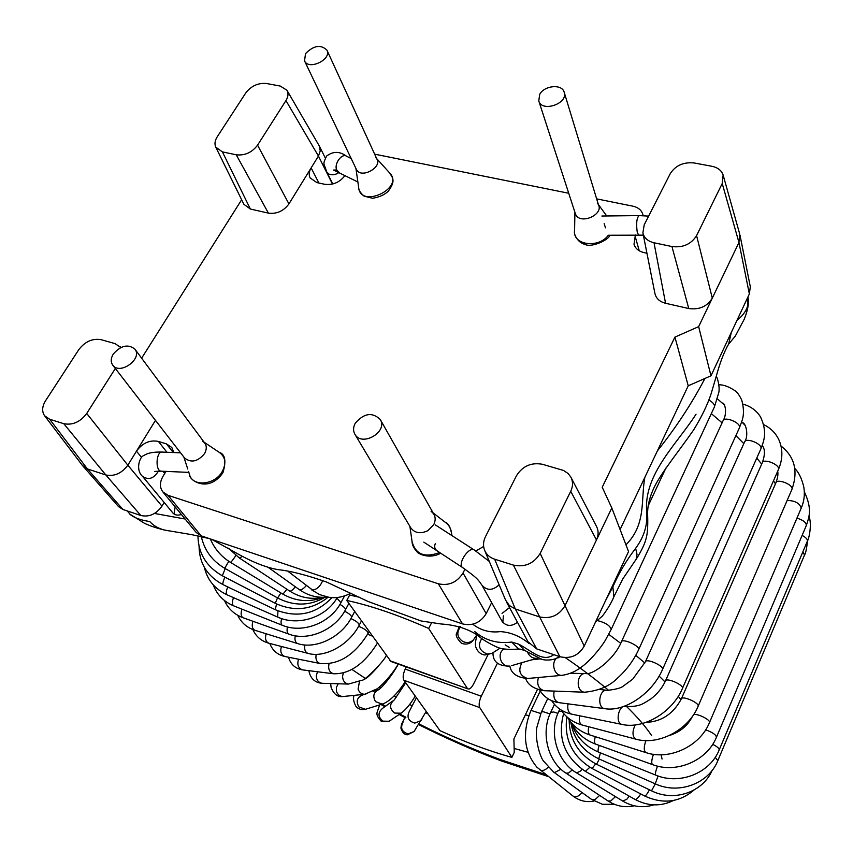 <?xml version="1.0" encoding="UTF-8"?>
<svg xmlns="http://www.w3.org/2000/svg" width="853" height="853" viewBox="0 0 853 853"><rect width="100%" height="100%" fill="white"/><g stroke="black" fill="none" stroke-linecap="round" stroke-linejoin="round"><path stroke-width="1.28" d="M539.672 94.459L538.787 100.953C541.879 112.671 568.365 103.629 564.196 92.263C562.17 83.711 544.203 85.375 539.672 94.459M113.289 354.048C110.751 358.303 110.57 362.003 112.767 365.159C119.91 375.459 142.941 358.718 134.891 349.122C128.057 343.802 120.859 345.444 113.289 354.048M542.455 464.288C531.259 462.241 522.612 466.037 516.502 475.686L485.528 536.537C483.214 541.26 482.905 545.845 484.621 550.302C486.466 554.631 489.814 557.595 494.655 559.205L513.367 565.091C524.915 567.501 533.85 563.598 540.162 553.394L570.732 491.285C573.077 486.274 573.099 481.529 570.817 477.062L568.151 473.554L563.63 470.493L542.455 464.288M635.4 235.044L634.003 244.257C635.389 248.554 638.748 251.336 644.068 252.616L646.947 253.234M643.087 215.66L642.821 214.38C641.477 210.105 638.151 207.364 632.873 206.17L596.642 198.866M166.004 471.389L162.923 476.475C159.639 482.35 159.607 487.479 162.827 491.872L167.988 495.305L201.169 535.844L196.147 532.453L162.827 491.872M164.171 502.47L161.963 506.138C156.184 514.178 149.136 517.302 140.82 515.5L105.836 474.961C114.345 476.646 121.67 473.394 127.833 465.194L136.469 451.173C142.472 442.984 149.787 439.732 158.423 441.427L166.506 443.933L171.826 447.505L173.895 452.548M120.785 347.534L115.112 343.642L101.102 339.686C92.444 338.214 85.001 341.552 78.764 349.687L45.55 400.75C42.064 406.486 41.744 411.487 44.58 415.752L49.687 419.26L63.772 423.696C72.622 425.412 80.278 422 86.718 413.46L115.347 368.496M141.63 457.507L136.469 451.173L155.47 420.369M266.573 83.519C258.16 82.752 251.23 85.886 245.76 92.945L217.206 136.843C214.86 140.596 214.38 144.029 215.766 147.153L222.409 151.887L236.217 154.798C244.822 155.747 251.934 152.538 257.563 145.159L285.947 100.579C288.282 96.741 288.613 93.286 286.928 90.247L280.296 86.068L266.573 83.519M63.772 423.696L105.836 474.961L87.411 468.937L82.389 465.397M140.82 515.5L122.917 509.476L118.503 506.597L82.901 466.026M141.63 358.185L241.644 199.73M222.409 151.887L250.356 209.028L243.883 204.293L215.766 147.153M250.356 209.028L268.418 213.122C276.756 214.178 283.591 211.096 288.932 203.91L311.142 167.892L318.883 183.032M332.478 184.067L318.436 156.046L311.142 167.892C308.999 171.517 308.658 174.844 310.119 177.904L316.868 182.606L324.769 184.301C333.022 185.293 339.793 182.329 345.092 175.419M285.947 100.579L318.436 156.046L320.248 150.938L319.203 145.82M374.659 154.158L568.727 193.247M739.988 235.14L750.32 286.768L749.36 293.944L738.954 242.476L712.298 298.145C707.158 306.504 699.311 309.97 688.766 308.541L665.564 303.273C659.625 301.727 656.064 298.443 654.912 293.421L642.895 232.805C644.09 237.934 647.79 241.26 654.006 242.764L671.951 246.549C682.944 247.871 691.154 244.235 696.581 235.62L722.224 183.512L723.131 175.078C721.563 170.451 717.821 167.519 711.903 166.271L694.182 162.976C683.509 161.899 675.533 165.45 670.266 173.639L644.207 224.829L642.895 232.805M722.224 183.512L738.954 242.476L739.754 234.18M698.65 326.646L710.975 375.8L688.232 385.801L674.926 337.106L698.65 326.646L712.298 298.145L696.581 235.62M620.099 529.553L688.232 385.801M674.926 337.106L602.218 487.255L611.814 507.951L564.953 605.79C558.971 615.525 550.473 619.225 539.459 616.879L515.297 608.967L494.655 559.205M540.162 553.394L584.22 646.116L628.554 551.582L611.814 507.951M749.36 293.944L710.975 375.8M584.22 646.116C578.59 655.594 570.465 659.124 559.845 656.693L536.644 648.877L527.996 641.776L506.362 601.717M201.169 535.844L462.55 623.906C472.605 626.187 480.484 622.754 486.178 613.616L491.659 602.613M505.637 600.203L509.38 605.545L515.297 608.967L536.644 648.877M475.814 551.017L483.63 546.485M462.55 623.906L438.325 583.783C448.774 586.043 457.005 582.45 463.008 572.992L464.97 569.154M438.325 583.783L167.988 495.305M570.817 477.062L596.418 526.226C598.646 530.566 598.657 535.151 596.471 539.992L570.732 491.285M305.502 53.686C313.637 45.412 320.781 44.239 326.955 50.178C331.945 59.507 308.551 70.682 304.542 60.883L305.502 53.686M355.253 423.237C363.964 413.108 372.303 411.871 380.278 419.527C388.19 431.917 361.811 447.228 354.891 434.252C353.014 430.882 353.142 427.214 355.253 423.237M390.973 661.501L346.755 600.448L349.666 595.031L359.337 597.249M389.906 660.712L468.041 688.925C469.758 689.384 471.592 687.742 473.554 684.021L487.927 654.859M479.759 707.595L403.917 680.278L439.988 730.658C465.418 742.259 489.377 751.162 511.885 757.368L479.759 707.595C478.608 704.973 479.109 701.177 481.295 696.219L497.47 663.154M403.917 680.278C402.595 677.645 403.032 673.913 405.228 669.093L406.316 666.961M467.263 688.232L428.675 628.448C397.978 614.917 370.671 605.577 346.755 600.448M511.885 757.368L514.231 752.431L513.901 738.954L537.475 689.405M428.675 628.448L431.511 622.925M502.833 622.413L503.387 615.855M502.044 613.424L509.518 607.571M517.483 622.306C511.352 626.742 506.213 626.401 502.054 621.283L502.033 621.251M174.065 514.05L175.153 506.885M181.39 514.476C177.787 515.681 174.95 515.18 172.882 512.984L142.675 476.518C135.115 469.982 139.636 456.312 144.082 455.438C147.654 452.911 153.743 451.802 162.369 452.09C156.28 450.651 154.905 470.675 161.057 471.165L154.67 471.432M154.51 513.453L185.122 519.019M472.786 624.193C480.697 630.41 489.857 632.883 500.253 631.615C510.616 632.201 520.287 636.231 529.255 643.706M625.953 544.822C646.617 524.094 640.614 499.687 644.879 477.275M657.375 450.906C676.013 427.556 691.868 403.405 704.93 378.455M731.298 332.467L728.654 344.09L726.959 347M605.577 600.576L612.88 586.821L613.851 596.727L613.179 598.262M478.853 636.285L474.705 631.519C485.112 640.422 497.448 643.93 511.693 642.053L518.709 644.164L524.456 650.285L518.816 649.058M525.064 650.615L525.8 650.935M635.101 560.858L636.093 559.323M595.533 622.008L601.482 616.868C602.527 616.527 610.94 604.553 613.883 596.748L622.914 578.76L636.135 559.323L637.02 554.471L635.645 548.298C644.292 536.622 647.949 524.222 646.617 511.096C643.94 474.012 676.781 444.189 696.048 414.227M511.693 642.053L518.741 649.026L520.565 649.208M130.019 514.338C134.188 517.792 140.766 520.191 149.733 521.524C153.508 525.725 158.434 528.561 164.512 530.022L168.606 530.811M375.885 157.698C384.682 166.036 360.979 179.994 356.298 169.214L304.542 60.883M184.611 458.029C191.157 463.147 197.811 461.665 204.581 453.583C207.343 448.251 206.703 444.136 202.662 441.225M597.42 203.227C606.504 213.826 579.038 226.386 575.253 213.378M437.067 550.782C434.657 549.023 434.081 546.602 435.329 543.542M410.815 527.9C414.867 533.2 420.55 534.117 427.854 530.662L433.782 524.595C436.267 519.114 435.361 514.69 431.085 511.331M635.005 235.812L639.238 250.761M166.506 443.933L173.202 452.516M158.423 441.427L166.953 452.271M161.963 506.138L127.833 465.194L86.718 413.46M49.687 419.26L87.411 468.937L122.917 509.476M236.217 154.798L268.418 213.122M257.563 145.159L288.932 203.91M671.951 246.549L688.766 308.541M654.006 242.764L665.564 303.273M513.367 565.091L559.845 656.693M486.178 613.616L463.008 572.992M481.295 696.219L405.228 669.093M528.817 715.635L525.373 714.835M608.754 634.365L620.707 643.311M635.794 655.328L644.825 662.994M659.124 676.077L665.009 681.899M678.252 696.325L681.003 699.652M711.327 413.609L722.096 422.821M735.883 435.616L743.816 443.624M756.771 458.061L761.676 464.117M773.511 480.751L775.452 483.864M545.984 774.673L499.805 759.405C472.957 749.339 445.98 737.493 418.866 723.866M405.9 717.213L399.844 714.004M385.545 706.199L381.995 704.194M565.304 657.631C581.597 668.784 596.076 679.713 608.754 690.44M625.718 705.698C636.956 716.573 645.625 726.575 651.724 735.723M661.118 754.788L662.056 759.031M428.003 713.918L425.508 712.681M412.18 705.836L409.557 704.439M396.272 697.146L394.086 695.909M380.662 688.03L379.254 687.177M365.489 678.53L351.958 669.456M505.147 644.9L509.23 647.363M528.018 752.303L514.135 748.454M338.94 172.242L336.86 170.184C333.544 164.384 341.786 152.73 346.681 156.28L351.212 158.573M346.147 156.003C339.601 151.184 333.086 151.205 326.603 156.056C322.381 165.098 323.777 162.39 326.774 171.997L328.778 174.001C332.03 175.43 335.506 174.886 339.185 172.37M158.423 471.133C153.86 478.533 148.614 480.324 142.675 476.518M322.754 580.53C320.387 586.246 316.996 589.423 312.603 590.073L288.058 571.382M306.248 585.68C303.316 589.007 301.002 590.319 299.307 589.615L299.083 589.423M242.103 556.614L239.362 558.001L228.465 548.212M295.309 586.747C292.739 589.977 290.862 591.417 289.668 591.054L239.362 558.001M235.865 555.474C233.072 559.835 231.238 562.106 230.342 562.276C221.215 556.614 214.54 548.831 210.328 538.925M286.853 589.21C284.635 592.387 283.164 593.944 282.418 593.88L230.342 562.276M228.817 561.306L224.691 568.269C212.173 560.879 204.379 550.281 201.287 536.473M280.925 592.963L277.62 597.996L224.691 568.269M225.224 568.567L222.324 575.796C206.383 566.68 198.259 553.341 197.939 535.78M277.492 597.932L275.252 603.316L222.324 575.796M224.936 577.161C223.049 581.309 222.452 583.825 223.145 584.7C207.364 576.297 199.346 563.545 199.08 546.464M276.532 603.956L275.274 609.714L223.145 584.7M227.751 586.907C226.088 591.108 225.832 593.731 226.983 594.776C214.839 589.05 207.311 579.944 204.4 567.458M277.95 610.887L277.63 617.06L226.983 594.776M233.487 597.644C232.005 601.919 232.069 604.649 233.679 605.854C223.689 601.632 216.897 594.658 213.303 584.945M281.639 618.596C280.701 622.146 280.893 624.364 282.183 625.228L233.679 605.854M336.892 598.156L340.944 602.623C330.569 623.085 302.357 633.918 282.183 625.228M241.943 609.149C240.589 613.542 240.941 616.399 243.02 617.732C234.308 614.437 228.135 608.711 224.52 600.576M287.461 626.934C286.651 630.698 287.109 633.075 288.836 634.088L243.02 617.732M339.952 604.393C343.738 606.6 345.593 608.381 345.508 609.703C335.218 629.972 307.997 641.584 288.836 634.088M252.893 621.251C251.603 625.803 252.243 628.789 254.791 630.239L255.068 630.324M295.255 635.762C294.52 639.782 295.245 642.362 297.441 643.503L297.718 643.588M344.655 611.238C349.25 613.616 351.575 615.621 351.639 617.241C341.456 637.33 315.418 649.783 297.441 643.503L254.791 630.239C246.837 627.595 241.154 622.615 237.742 615.301M266.125 633.758C264.825 638.513 265.709 641.659 268.791 643.205L269.143 643.301M304.884 644.943C304.137 649.282 305.129 652.076 307.848 653.334L268.791 643.205C261.263 641.072 255.953 636.519 252.861 629.557M350.914 618.574C356.191 620.995 358.974 623.18 359.241 625.121C349.144 645.039 324.503 658.399 307.848 653.334M281.415 646.478C279.997 651.511 281.117 654.837 284.795 656.479L285.254 656.575M316.186 654.326C315.333 659.049 316.57 662.088 319.918 663.463L284.795 656.479C277.47 654.795 272.48 650.455 269.793 643.471M358.612 626.283C364.434 628.629 367.622 630.943 368.187 633.225C354.699 655.104 338.609 665.18 319.918 663.463M298.582 659.22L298.433 659.55C296.951 664.828 298.337 668.283 302.612 669.893L303.21 669.968M329.045 663.741C327.915 668.944 329.386 672.281 333.491 673.753L334.109 673.827M367.632 634.259L372.239 636.05M317.508 671.759L316.303 675.597C316.399 679.948 318.318 682.517 322.061 683.296L322.85 683.317M343.375 672.996L342.575 676.162C342.693 680.63 344.644 683.274 348.44 684.074L322.061 683.296C314.789 682.635 310.385 678.434 308.85 670.671M338.3 683.775L336.349 687.358L336.519 691.548C337.724 694.715 339.878 696.368 343.002 696.517L344.068 696.4M359.465 681.6L358.068 689.171C359.294 692.423 361.501 694.129 364.689 694.278L365.798 694.161M378.156 666.492C370.82 674.744 366.182 678.988 364.242 679.223L363.741 679.255M364.753 694.278L362.514 695.024C357.034 697.434 355.818 701.39 358.878 706.892L365.372 709.312L366.79 708.875M398.33 664.124C392.508 674.808 383.797 685.748 379.084 689.395L379.244 689.427C373.625 691.89 372.388 695.963 375.544 701.635L382.208 704.13L383.658 703.682M392.647 701.059L382.677 708.267C377.708 712.532 377.804 716.819 382.954 721.137L389.171 721.254L390.813 720.135M405.729 682.805L394.321 699.844C389.224 704.215 389.32 708.63 394.64 713.076L401.027 713.204L402.637 712.127M403.011 722.203C400.11 728.046 401.838 731.949 408.182 733.889L414.078 731.511L415.24 729.667M416.413 697.733L409.44 711.103C406.465 717.106 408.246 721.116 414.782 723.12L420.86 720.678L421.904 719.09M489.302 561.423L474.385 550.078C469.353 545.653 457.005 564.025 462.625 567.576L462.891 567.757M481.913 585.126L481.934 585.169C486.978 590.83 492.703 590.702 499.133 584.774M474.961 637.617L473.458 639.846C470.398 642.725 466.858 643.269 462.848 641.488C457.411 637.66 456.408 633.075 459.852 627.744L460.503 626.71M493.855 652.14L491.85 653.419L487.244 654.048C479.258 650.818 477.445 645.636 481.806 638.481M511.693 665.617L537.166 658.249C532.539 658.612 529.255 656.415 527.314 651.649M492.991 652.79C492.778 661.821 498.451 666.257 510.019 666.097C501.137 668.059 496.041 653.014 504.24 649.037M714.281 407.244L714.409 406.966C714.867 404.717 713.044 402.424 708.939 400.068M611.1 629.653L611.196 629.439C610.066 625.58 605.481 622.626 597.431 620.579M563.097 675.235L561.839 675.352C553.139 675.832 550.398 659.838 558.694 657.045M528.86 678.37L527.634 678.487C519.712 675.917 517.824 670.639 521.972 662.642M739.295 428.11L739.412 427.854C741.662 423.045 724.4 415.752 722.981 420.902L621.474 641.68M638.556 649.847L638.641 649.645C640.347 646.03 622.221 637.884 621.389 641.882C613.829 660.137 592.334 675.064 585.894 673.603C576.617 672.164 575.221 691.602 584.572 692.22L585.467 692.263M544.95 690.738L544.075 690.706C538.488 688.829 536.612 684.415 538.424 677.495M760.769 449.083L760.876 448.849C763.062 444.136 745.895 437.024 744.53 442.057L645.454 661.651M662.44 669.626L662.525 669.445C664.188 665.916 646.169 657.919 645.38 661.832L632.638 679.255L623.085 686.238C621.091 687.987 615.877 689.373 607.464 690.365C599.339 688.318 596.46 707.457 604.724 708.662L605.353 708.747M559.472 702.733L558.843 702.648C554.621 701.017 553.064 697.157 554.183 691.079M778.362 469.694L778.458 469.481C780.57 464.896 763.542 457.944 762.241 462.838L665.521 680.79M682.368 688.595L682.432 688.435C684.053 685.002 666.204 677.165 665.447 680.961C662.216 688.008 657.279 694.054 650.636 699.097C643.301 703.458 640.347 707.009 625.622 706.476C618.777 704.173 614.8 722.917 621.837 724.378C643.215 729.592 672.463 712.5 682.432 688.435L778.458 469.481C782.798 459.287 782.99 449.499 779.024 440.116C775.878 433.271 770.771 428.11 763.702 424.634M572.032 714.238L571.574 714.142C568.354 712.703 567.181 709.269 568.034 703.853M791.851 489.558L791.936 489.366C793.983 484.92 777.136 478.106 775.889 482.862L681.408 698.756M698.063 706.401L698.127 706.252C699.695 702.925 682.059 695.227 681.344 698.906C673.284 713.876 661.533 721.702 646.084 722.384M781.049 446.076C794.697 456.718 798.333 471.144 791.936 489.366L698.127 706.252C688.424 730.179 658.217 745.831 635.613 739.093C632.308 736.427 632.158 731.703 635.144 724.922M582.354 725.071L582.034 724.986C579.613 723.739 578.814 720.668 579.624 715.784M801.148 508.313L801.223 508.132C799.687 503.195 794.996 500.626 787.148 500.423M709.419 722.726L709.472 722.587C710.88 719.857 696.592 712.873 693.5 714.782M794.719 468.393C798.749 472.295 801.777 478.522 803.814 487.074C804.997 494.516 804.134 501.532 801.223 508.132L709.472 722.587C700.004 746.322 669.296 760.673 645.87 752.581C643.716 750.704 643.748 746.695 645.956 740.564M590.255 735.083L590.031 735.019C588.282 733.964 587.856 731.213 588.741 726.756M806.256 525.651L806.33 525.501C806.277 522.505 803.153 520.042 796.947 518.123M804.294 491.648C812.44 509.337 809.241 516.406 806.33 525.491L716.456 737.205C715.934 734.625 712.33 732.173 705.634 729.869M652.652 764.661L652.524 764.619C651.244 763.264 651.564 759.82 653.473 754.297M595.629 744.125L595.49 744.072C594.328 743.23 594.253 740.756 595.266 736.661M807.301 541.335L807.365 541.175C807.674 539.341 805.925 537.422 802.119 535.417M808.975 515.99C812.035 524.264 809.177 538.456 807.365 541.175L719.186 749.926C719.25 748.38 717.096 746.514 712.703 744.328M719.186 749.926C710.08 773.149 679.489 785.314 655.616 775.068C655.029 774.108 655.658 771.133 657.503 766.122M655.616 775.068L598.369 752.026C597.729 751.386 597.996 749.179 599.179 745.405M807.514 540.823C806.639 548.916 805.637 553.64 804.518 555.015L802.908 551.731M804.518 555.015L717.831 760.631L715.23 757.325M717.831 760.631C708.854 783.566 678.775 794.857 655.221 783.822L658.079 775.985M655.221 783.822L598.71 758.797L600.491 752.879M712.106 770.451C702.712 792.341 673.987 802.183 651.511 790.806L655.328 783.864M651.511 790.806L596.567 764.288L599.296 759.053M693.979 790.059C679.414 802.438 662.984 804.411 644.697 795.998C645.678 795.956 647.267 793.898 649.453 789.814M644.697 795.998L592.067 768.489L595.703 763.861M673.55 800.455C660.958 806.661 648.099 806.309 635.005 799.41C636.221 799.698 637.905 798.205 640.049 794.932L640.667 793.898M635.005 799.41L585.35 771.357L589.881 767.263M653.75 804.859C643.173 808.207 632.819 806.938 622.711 801.052L626.784 799.314L629.237 796.148M622.711 801.052L576.585 772.893L580.52 771.037L582.013 769.278M576.585 772.893C557.052 761.644 548.479 732.258 558.694 711.573L561.839 711.146M572.299 769.907L568.567 773.031L565.944 773.127L608.082 800.988L610.78 800.956L615.461 796.627M565.944 773.127C547.957 761.964 540.557 732.876 550.675 712.394L553.714 711.978L557.905 713.375M560.933 769.214L554.727 772.509L553.629 772.082L591.406 799.293L593.485 799.773L595.607 799.122L599.616 795.391M553.629 772.082L543.436 760.983C539.48 755.897 534.778 737.898 536.857 727.374L541.314 712.202L542.977 711.626L549.993 713.929M572.608 795.721L572.949 796.02C575.935 797.566 578.952 796.403 582.013 792.522M539.491 769.513L539.832 769.801C542.348 771.229 545.11 770.366 548.138 767.22M594.104 801.02C586.459 802.598 579.411 800.924 572.949 796.02L536.889 767.167C524.105 751.77 522.057 733.047 530.747 711.007L531.408 710.517L540.717 713.503M648.643 216.108L639.014 215.606C636.583 218.187 636.039 223.955 637.351 232.912L638.886 235.023M646.617 511.096L647.683 516.428C647.118 507.471 649.25 497.853 654.091 487.564C660.744 473.394 680.022 449.648 693.766 429.731C701.731 416.69 707.51 404.717 711.093 393.819L716.147 376.663C719.996 362.546 724.165 351.692 728.665 344.1L735.297 336.114L744.179 319.353C747.878 310.321 749.137 302.9 747.964 297.089L747.665 305.971C745.959 311.377 742.409 316.154 737.003 320.291M612.88 586.821C618.841 573.163 626.433 560.314 635.645 548.298M518.709 644.164C531.184 650.498 542.732 662.962 553.789 654.646M129.421 513.485L129.955 514.263M376.685 158.594L389.746 173.063C404.663 188.076 360.755 208.91 358.708 187.809L355.925 168.446M189.462 474.279C192.149 487.148 214.849 485.282 222.281 471.474C226.482 463.211 225.448 456.813 219.168 452.303C225.171 454.137 226.418 460.951 222.932 472.722C208.132 494.015 188.268 479.653 189.462 474.279L188.524 471.421M643.365 235.151L608.317 235.247C598.678 248.649 572.747 245.163 574.581 230.896L574.911 212.301M451.525 535.332C451.706 529.766 449.574 525.384 445.149 522.217C448.305 522.953 450.587 527.431 452.005 535.641M409.898 526.365L412.052 541.538C415.56 554.429 424.751 558.086 439.647 552.52M605.47 227.858L604.159 223.561M598.689 205.584L564.196 92.263M575.263 213.389L538.787 100.953M204.816 443.155L134.891 349.122M184.621 458.05L112.767 365.159M642.821 214.38L643.173 215.66M120.124 346.681L120.838 347.512M44.58 415.752L82.346 465.343M319.161 145.746L286.928 90.247M325.302 158.04L319.512 146.385M739.732 234.106L723.131 175.078M505.605 600.139L484.621 550.302M377.047 159.372L326.955 50.178M433.974 514.444L380.278 419.527M410.837 527.932L354.891 434.252M390.759 661.427L468.041 688.925M717.448 398.884L724.474 405.09M741.715 421.808L745.191 425.498M762.177 445.597L762.635 446.194M418.46 724.506C446.279 738.506 474.012 750.683 501.66 761.057L548.436 776.614M380.971 704.514L384.863 706.689M399.14 714.483L405.527 717.863M336.754 169.95L333.566 170.056L357.876 182.009M162.944 471.251L164.736 473.479M311.26 589.615L319.566 594.584L328.576 597.196C335.314 598.539 342.81 597.207 351.041 593.198M327.595 597.025C317.519 598.166 308.093 595.693 299.307 589.615L268.503 567.576M289.668 591.054C300.213 597.708 311.313 599.798 322.956 597.313M282.418 593.88C295.81 601.504 309.394 602.644 323.17 597.313M277.62 597.996C293.912 606.323 309.714 606.078 325.014 597.26M275.252 603.316C294.488 612.027 312.145 609.97 328.213 597.132M275.274 609.714C297.1 618.329 316.015 614.277 332.041 597.537M277.63 617.06C298.113 626.635 326.358 617.284 337.34 597.409M344.548 595.927L340.944 602.623M353.664 594.477L353.345 595.085M348.877 603.412L345.508 609.703M354.688 611.526L351.639 617.241M361.448 620.963L359.241 625.121M369.05 631.583L368.187 633.225M288.506 657.215C290.681 664.455 295.383 668.688 302.612 669.893L333.491 673.753C349.613 674.243 364.242 664.06 377.378 643.215M348.44 684.074L362.258 680.15C364.231 681.099 384.458 660.99 386.206 655.552M330.676 683.552L331.06 687.187C333.683 694.193 337.66 697.296 343.002 696.517L364.689 694.278L377.261 688.755C385.812 682.155 395.067 669.946 398.202 664.082M354.016 695.376C352.982 698.394 353.622 702.051 355.936 706.348C358.271 709.12 361.416 710.101 365.372 709.312L382.208 704.13C389.245 701.752 396.869 694.342 405.09 681.92M377.772 689.917L373.219 691.442M379.436 704.983C377.751 713.193 373.849 713.001 381.515 721.606L389.171 721.254L401.027 713.204C405.633 709.931 410.378 704.226 415.24 696.101M404.823 717.501C401.081 725.775 401.624 722.843 400.91 728.131C402.392 732.674 404.61 734.881 407.574 734.764L414.078 731.511L426.201 711.413M326.774 171.997L332.787 183.992M180.569 452.815L162.369 452.09M188.844 472.391L161.057 471.176M474.097 549.886L435.393 524.936M502.054 621.283L481.934 585.158C477.552 579.091 478.096 578.675 462.625 567.576L423.802 542.135M459.33 626.433L456.781 633.001C455.267 635.027 456.824 638.449 461.452 643.258C468.51 645.913 472.786 641.243 473.458 639.846L476.795 634.877M477.04 635.058C475.579 640.528 475.1 643.962 475.59 645.337C475.036 645.998 477.648 654.23 484.909 654.997L491.85 653.419L500.082 648.141M716.221 376.408C716.936 376.056 720.156 386.633 718.78 392.604L714.409 406.966L611.196 629.439L605.235 640.464C600.949 647.683 590.18 660.883 581.277 667.185C580.509 667.739 573.141 673.795 561.839 675.352L527.634 678.487C517.131 677.602 511.214 673.486 509.859 666.14M648.024 506.149L665.905 468.062M531.803 659.806L541.026 658.783M718.887 384.788C723.685 384.682 729.187 386.761 735.414 391.015C737.664 392.785 739.796 395.888 741.811 400.313C745.65 415.464 741.897 420.614 739.412 427.854L638.641 649.645C633.662 660.361 626.731 669.744 617.86 677.804C609.852 686.068 598.763 690.877 584.572 692.22L544.075 690.706C534.085 689.075 527.932 685.002 525.64 678.508M722.246 403.085C725.039 402.179 727.545 413.652 723.099 420.636M570.604 673.252L584.966 673.582M742.92 404.098C750.64 406.273 756.515 410.56 760.535 416.936C767.903 432.834 763.478 441.79 760.876 448.849L662.525 669.445C652.278 693.574 624.492 712.202 604.724 708.662L558.843 702.648C550.281 701.283 543.905 697.082 539.714 690.066M742.515 422.661C746.428 423.312 748.646 436.555 744.637 441.811M599.648 689.437L606.803 690.29M762.219 445.479C765.098 448.934 765.141 454.649 762.337 462.625M551.624 700.644C556.22 707.681 562.863 712.18 571.574 714.142L621.837 724.378M624.332 706.231L625.164 706.391M777.691 471.24C778.288 474.087 777.723 477.893 775.974 482.659M561.018 709.941C565.912 717.405 572.917 722.427 582.034 724.986L635.613 739.093M692.583 716.125C687.902 725.583 680.204 732.034 669.488 735.457M567.576 717.458C572.683 725.892 580.168 731.746 590.031 735.019L645.87 752.581M716.456 737.205C707.19 760.695 676.365 773.884 652.524 764.619L595.49 744.072C584.316 739.828 576.18 732.61 571.083 722.427M598.369 752.026C584.977 746.258 576.063 736.757 571.638 723.536M598.71 758.797C582.78 751.056 573.461 738.794 570.753 722.033M596.567 764.288C578.569 754.5 569.431 739.711 569.164 719.911M592.067 768.489C572.31 756.451 563.897 739.22 566.829 716.797M585.35 771.357C564.441 757.101 557.212 737.824 563.652 713.503M559.824 709.152L558.747 711.445M608.082 800.988C616.42 806.288 625.153 807.887 634.301 805.786M554.439 704.375L550.739 712.276M614.544 804.358L602.346 804.262L591.406 799.293M547.743 698.564L541.367 712.084M540.258 690.973L530.801 710.89M601.866 216.022L638.716 215.606M127.161 510.904L130.072 514.231L144.743 523.465C149.051 525.16 152.282 527.037 164.501 530.054M559.92 656.714L558.182 657.823L558.768 656.874C554.685 660.798 541.826 660.979 539.117 657.94L524.456 650.349M647.683 516.353C647.971 526.162 647.491 533.338 646.254 537.88C645.039 543.404 641.669 550.558 636.125 559.333M518.741 649.058C512.568 649.517 507.29 649.442 502.897 648.813C498.632 648.877 484.28 641.083 478.832 636.338L475.217 633.747C465.642 628.096 454.308 624.844 441.204 624.001L421.094 620.973L368.08 601.482L326.507 582.013C306.451 575.007 290.319 570.892 278.121 569.655C265.4 567.426 250.675 561.434 233.946 551.678L211.896 539.459M209.209 538.552L191.904 534.682L164.544 530.065M389.746 173.063C392.487 177.872 396.112 180.463 388.243 191.285C384.34 194.921 379.105 197.246 372.537 198.259L364.124 196.169C360.211 192.629 358.409 189.835 358.708 187.809M183.864 457.069L187.745 469.011M204.091 442.185L219.168 452.303M598.358 204.507L606.728 215.969M609.522 235.247C610.311 238.84 592.313 248.106 584.998 244.438C577.001 242.423 573.387 233.157 574.581 230.896M433.1 512.888L445.149 522.217M412.052 541.538C412.106 544.768 413.694 548.106 416.818 551.528C417.863 553.949 429.592 559.461 440.724 553.224"/></g></svg>
